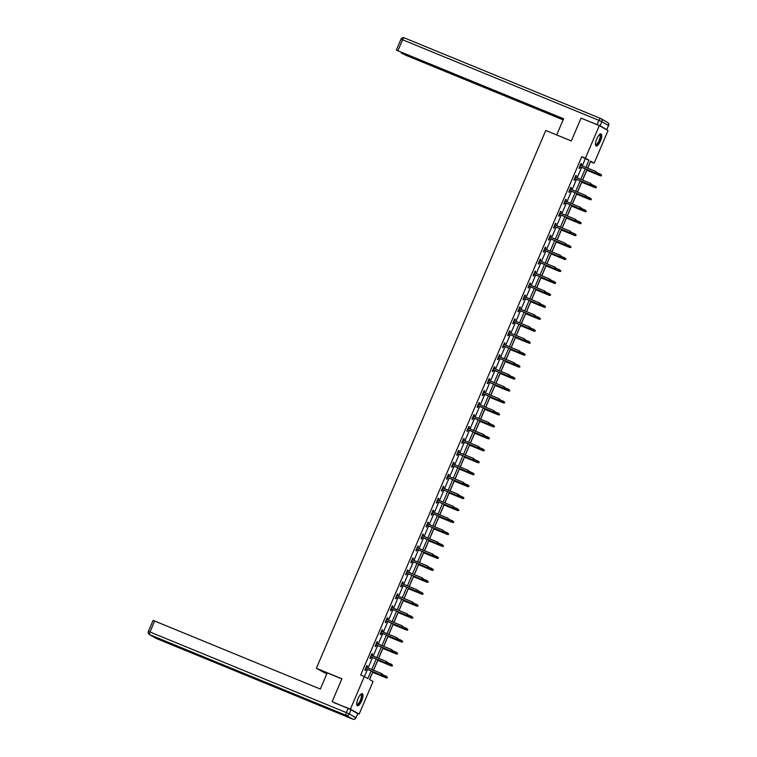 <?xml version="1.0" encoding="UTF-8"?>
<svg xmlns="http://www.w3.org/2000/svg" width="757" height="757" viewBox="0 0 757 757"><rect width="100%" height="100%" fill="white"/><g stroke="black" fill="none" stroke-linecap="round" stroke-linejoin="round"><path stroke-width="1.14" d="M358.014 698.673A6.501 2.101 -67.7 0 1 362.329 693.705A6.501 2.101 -67.7 0 1 361.695 700.774A6.501 2.101 -67.7 0 1 357.389 705.742A6.501 2.101 -67.7 0 1 358.014 698.673M596.762 138.938A6.501 2.101 -67.7 0 1 601.077 133.97A6.501 2.101 -67.7 0 1 600.443 141.039A6.501 2.101 -67.7 0 1 596.138 146.006A6.501 2.101 -67.7 0 1 596.762 138.938M326.787 673.967L316.369 668.289L545.769 130.469L571.317 140.963L581.064 118.12L599.307 125.615L608.032 130.601L594.141 163.171L590.602 161.146L587.631 168.12M587.725 168.158L590.488 161.667L594.141 163.171M369.596 679.549L372.671 672.339M373.561 670.267L377.771 660.388M378.651 658.306L382.872 648.437M383.752 646.355L387.963 636.476M388.852 634.394L393.063 624.525M393.952 622.443L398.163 612.564M399.053 610.492L403.263 600.613M404.153 598.532L408.364 588.662M409.253 586.58L413.464 576.702M414.353 574.62L418.564 564.75M419.444 562.669L423.665 552.79M424.545 550.717L428.755 540.839M429.645 538.757L433.856 528.888M434.745 526.806L438.956 516.927M439.845 514.845L444.056 504.976M444.946 502.894L449.156 493.015M450.046 490.943L454.257 481.064M455.146 478.982L459.357 469.113M460.247 467.031L464.457 457.152M465.337 455.071L469.558 445.201M470.438 443.119L474.648 433.241M475.538 431.168L479.749 421.289M480.638 419.208L484.849 409.338M485.739 407.257L489.949 397.378M490.839 395.296L495.05 385.427M495.939 383.345L500.15 373.466M501.039 371.394L505.25 361.515M506.14 359.433L510.35 349.564M511.23 347.482L515.451 337.603M516.331 335.521L520.542 325.652M521.431 323.57L525.642 313.691M526.531 311.619L530.742 301.74M531.632 299.658L535.842 289.789M536.732 287.707L540.943 277.828M541.832 275.747L546.043 265.877M546.933 263.796L551.143 253.917M552.033 251.844L556.244 241.966M557.124 239.884L561.344 230.014M562.224 227.933L566.435 218.054M567.324 215.972L571.535 206.103M572.424 204.021L576.635 194.142M577.525 192.07L581.736 182.191M582.625 180.109L586.836 170.24M372.851 671.658L369.511 679.502L373.04 681.518L359.149 714.088L350.425 709.11L364.325 676.54L367.855 678.556L371.1 670.948M357.001 713.208L359.149 714.088M582.237 165.906L585.303 158.705L581.764 156.69L360.673 675.045L364.325 676.54M364.41 676.588L367.457 669.443M368.072 668.005L372.558 657.492M373.163 656.054L377.658 645.541M378.263 644.103L382.749 633.581M383.364 632.142L387.849 621.629M388.464 620.191L392.949 609.669M393.564 608.231L398.05 597.718M398.665 596.279L403.15 585.767M403.765 584.328L408.25 573.806M408.865 572.368L413.35 561.855M413.965 560.417L418.451 549.894M419.056 548.456L423.542 537.943M424.157 536.505L428.642 525.992M429.257 524.554L433.742 514.031M434.357 512.593L438.842 502.08M439.457 500.642L443.943 490.12M444.558 488.681L449.043 478.169M449.658 476.73L454.143 466.217M454.758 464.779L459.244 454.257M459.849 452.818L464.344 442.306M464.949 440.867L469.435 430.345M470.05 428.907L474.535 418.394M475.15 416.956L479.635 406.443M480.25 405.004L484.735 394.482M485.351 393.044L489.836 382.531M490.451 381.093L494.936 370.57M495.551 369.132L500.036 358.619M500.651 357.181L505.137 346.668M505.742 345.23L510.237 334.708M510.843 333.269L515.328 322.756M515.943 321.318L520.428 310.796M521.043 309.358L525.528 298.845M526.143 297.406L530.629 286.894M531.244 285.455L535.729 274.933M536.344 273.495L540.829 262.982M541.444 261.543L545.929 251.021M546.545 249.583L551.03 239.07M551.635 237.632L556.13 227.119M556.736 225.681L561.221 215.158M561.836 213.72L566.321 203.207M566.936 201.769L571.421 191.247M572.037 189.808L576.522 179.295M577.137 177.857L581.622 167.344M580.922 165.367L581.584 163.824L580.988 163.493L579.029 168.082L579.616 168.423L580.316 166.805M575.822 177.318L576.484 175.775L575.897 175.444L573.929 180.043L574.525 180.374L575.216 178.756M570.731 189.278L571.384 187.736L570.797 187.395L568.829 191.994L569.425 192.335L570.116 190.717M565.63 201.23L566.283 199.687L565.697 199.356L563.738 203.955L564.325 204.286L565.015 202.668M560.53 213.181L561.183 211.648L560.596 211.307L558.638 215.906L559.224 216.247L559.915 214.619M555.43 225.141L556.083 223.599L555.496 223.268L553.537 227.857L554.124 228.198L554.815 226.58M550.33 237.092L550.982 235.55L550.396 235.219L548.437 239.818L549.024 240.149L549.714 238.531M545.229 249.053L545.892 247.511L545.295 247.17L543.337 251.769L543.923 252.109L544.614 250.491M540.129 261.004L540.791 259.462L540.195 259.131L538.236 263.729L538.823 264.061L539.514 262.442M535.029 272.955L535.691 271.422L535.095 271.082L533.136 275.68L533.732 276.021L534.423 274.394M529.928 284.916L530.591 283.373L530.004 283.042L528.036 287.632L528.632 287.972L529.323 286.354M524.838 296.867L525.49 295.325L524.904 294.993L522.936 299.592L523.532 299.923L524.222 298.305M519.737 308.828L520.39 307.285L519.804 306.945L517.845 311.543L518.431 311.884L519.122 310.266M514.637 320.779L515.29 319.236L514.703 318.905L512.744 323.504L513.331 323.835L514.022 322.217M509.537 332.73L510.19 331.197L509.603 330.856L507.644 335.455L508.231 335.796L508.922 334.168M504.436 344.69L505.089 343.148L504.503 342.817L502.544 347.406L503.131 347.747L503.821 346.129M499.336 356.642L499.998 355.099L499.402 354.768L497.444 359.367L498.03 359.698L498.721 358.08M494.236 368.602L494.898 367.06L494.302 366.719L492.343 371.318L492.93 371.659L493.621 370.041M489.136 380.553L489.798 379.011L489.211 378.68L487.243 383.279L487.839 383.61L488.53 381.992M484.035 392.505L484.698 390.972L484.111 390.631L482.143 395.23L482.739 395.57L483.43 393.943M478.944 404.465L479.597 402.923L479.011 402.592L477.042 407.181L477.639 407.521L478.329 405.903M473.844 416.416L474.497 414.874L473.91 414.543L471.952 419.141L472.538 419.473L473.229 417.855M468.744 428.377L469.397 426.834L468.81 426.494L466.851 431.093L467.438 431.433L468.129 429.815M463.644 440.328L464.296 438.786L463.71 438.454L461.751 443.053L462.338 443.384L463.029 441.766M458.543 452.279L459.196 450.746L458.61 450.406L456.651 455.004L457.237 455.345L457.928 453.717M453.443 464.24L454.105 462.697L453.509 462.366L451.55 466.955L452.137 467.296L452.828 465.678M448.343 476.191L449.005 474.648L448.409 474.317L446.45 478.916L447.037 479.247L447.737 477.629M443.242 488.151L443.905 486.609L443.318 486.268L441.35 490.867L441.946 491.208L442.637 489.59M438.152 500.103L438.805 498.56L438.218 498.229L436.25 502.828L436.846 503.159L437.537 501.541M433.051 512.054L433.704 510.521L433.118 510.18L431.159 514.779L431.745 515.12L432.436 513.492M427.951 524.014L428.604 522.472L428.017 522.141L426.059 526.73L426.645 527.071L427.336 525.453M422.851 535.965L423.504 534.423L422.917 534.092L420.958 538.691L421.545 539.022L422.236 537.404M417.75 547.926L418.403 546.384L417.817 546.043L415.858 550.642L416.445 550.982L417.135 549.364M412.65 559.877L413.313 558.335L412.716 558.004L410.758 562.602L411.344 562.934L412.035 561.316M407.55 571.828L408.212 570.295L407.616 569.955L405.657 574.554L406.244 574.894L406.935 573.267M402.45 583.789L403.112 582.247L402.516 581.915L400.557 586.505L401.144 586.845L401.844 585.227M397.349 595.74L398.012 594.198L397.425 593.867L395.457 598.465L396.053 598.796L396.744 597.178M392.258 607.701L392.911 606.158L392.325 605.818L390.357 610.416L390.953 610.757L391.643 609.139M387.158 619.652L387.811 618.109L387.224 617.778L385.266 622.377L385.852 622.708L386.543 621.09M382.058 631.603L382.711 630.07L382.124 629.729L380.165 634.328L380.752 634.669L381.443 633.041M376.958 643.564L377.611 642.021L377.024 641.69L375.065 646.279L375.652 646.62L376.343 645.002M371.857 655.515L372.51 653.972L371.924 653.641L369.965 658.24L370.552 658.571L371.242 656.953M366.757 667.475L367.419 665.933L366.823 665.592L364.865 670.191L365.451 670.532L366.142 668.914M334.187 702.761L350.425 709.11M332.181 701.616L341.918 678.783L316.369 668.289M581.764 156.69L585.416 158.185L599.307 125.615M585.88 167.401L588.955 160.21L585.416 158.185M371.715 669.51L376.201 658.987M376.816 657.549L381.301 647.036M381.916 645.598L386.401 635.085M387.016 633.647L391.501 623.125M392.117 621.686L396.602 611.173M397.217 609.735L401.702 599.213M402.317 597.775L406.802 587.262M407.408 585.823L411.903 575.311M412.508 573.872L416.993 563.35M417.609 561.912L422.094 551.399M422.709 549.961L427.194 539.438M427.809 538L432.294 527.487M432.909 526.049L437.395 515.536M438.01 514.098L442.495 503.575M443.11 502.137L447.595 491.624M448.21 490.186L452.695 479.664M453.301 478.225L457.786 467.712M458.401 466.274L462.887 455.761M463.502 454.323L467.987 443.801M468.602 442.362L473.087 431.85M473.702 430.411L478.187 419.889M478.803 418.451L483.288 407.938M483.903 406.5L488.388 395.987M489.003 394.548L493.488 384.026M494.094 382.588L498.589 372.075M499.194 370.637L503.679 360.114M504.294 358.676L508.78 348.163M509.395 346.725L513.88 336.212M514.495 334.774L518.98 324.251M519.595 322.813L524.081 312.3M524.696 310.862L529.181 300.34M529.796 298.901L534.281 288.389M534.896 286.95L539.381 276.437M539.987 274.999L544.482 264.477M545.087 263.039L549.573 252.526M550.188 251.087L554.673 240.565M555.288 239.127L559.773 228.614M560.388 227.176L564.873 216.663M565.488 215.225L569.974 204.702M570.589 203.264L575.074 192.751M575.689 191.313L580.174 180.791M580.789 179.352L585.275 168.839M587.016 169.559L582.53 180.071M581.915 181.51L577.43 192.032M576.815 193.47L572.33 203.983M571.724 205.421L567.23 215.934M566.624 217.373L562.139 227.895M561.524 229.333L557.038 239.846M556.423 241.284L551.938 251.807M551.323 253.245L546.838 263.758M546.223 265.196L541.738 275.709M541.123 277.147L536.637 287.669M536.022 289.108L531.537 299.621M530.922 301.059L526.437 311.581M525.831 313.02L521.336 323.532M520.731 324.971L516.246 335.483M515.631 336.922L511.145 347.444M510.53 348.882L506.045 359.395M505.43 360.834L500.945 371.356M500.33 372.785L495.844 383.307M495.229 384.745L490.744 395.258M490.129 396.696L485.644 407.219M485.029 408.657L480.544 419.17M479.938 420.608L475.443 431.13M474.838 432.559L470.352 443.082M469.737 444.52L465.252 455.033M464.637 456.471L460.152 466.993M459.537 468.432L455.052 478.944M454.437 480.383L449.951 490.905M449.336 492.334L444.851 502.856M444.236 504.294L439.751 514.807M439.136 516.246L434.65 526.768M434.045 528.206L429.56 538.719M428.945 540.157L424.459 550.68M423.844 552.108L419.359 562.631M418.744 564.069L414.259 574.582M413.644 576.02L409.159 586.543M408.543 587.981L404.058 598.494M403.443 599.932L398.958 610.454M398.343 611.883L393.858 622.405M393.252 623.844L388.757 634.357M388.152 635.795L383.667 646.317M383.051 647.755L378.566 658.268M377.951 659.707L373.466 670.229M585.303 158.705L588.955 160.21M580.96 163.569L581.584 163.824M575.859 175.52L576.484 175.775M570.759 187.481L571.384 187.736M565.659 199.432L566.283 199.687M560.558 211.392L561.183 211.648M555.458 223.343L556.083 223.599M550.367 235.295L550.982 235.55M545.267 247.255L545.892 247.511M540.167 259.206L540.791 259.462M535.067 271.167L535.691 271.422M529.966 283.118L530.591 283.373M524.866 295.069L525.49 295.325M519.766 307.03L520.39 307.285M514.665 318.981L515.29 319.236M509.565 330.941L510.19 331.197M504.474 342.893L505.089 343.148M499.374 354.844L499.998 355.099M494.274 366.804L494.898 367.06M489.173 378.755L489.798 379.011M484.073 390.716L484.698 390.972M478.973 402.667L479.597 402.923M473.873 414.618L474.497 414.874M468.772 426.579L469.397 426.834M463.672 438.53L464.296 438.786M458.581 450.491L459.196 450.746M453.481 462.442L454.105 462.697M448.381 474.393L449.005 474.648M443.28 486.354L443.905 486.609M438.18 498.305L438.805 498.56M433.08 510.265L433.704 510.521M427.979 522.216L428.604 522.472M422.879 534.168L423.504 534.423M417.788 546.128L418.403 546.384M412.688 558.079L413.313 558.335M407.588 570.04L408.212 570.295M402.487 581.991L403.112 582.247M397.387 593.942L398.012 594.198M392.287 605.903L392.911 606.158M387.187 617.854L387.811 618.109M382.086 629.815L382.711 630.07M376.986 641.766L377.611 642.021M371.895 653.717L372.51 653.972M366.795 665.677L367.419 665.933M579.692 166.549L595.712 173.126L579.711 166.493M596.459 173.022L596.79 172.255L596.459 173.022L595.286 172.88L595.882 171.508L580.297 165.111M595.712 173.126L596.696 173.154M601.418 175.851L601.503 174.943L601.418 175.851L600.008 175.577L600.594 174.195L596.904 172.681M601.181 175.709L586.77 170.145M600.424 175.823L586.741 170.202M599.535 134.585A5.63 1.817 -67.7 0 1 600.5 137.944A5.63 1.817 -67.7 0 1 597.926 143.631A5.63 1.817 -67.7 0 1 595.466 144.483M595.456 144.265A5.214 1.684 112.3 0 0 595.674 144.417A5.214 1.684 112.3 0 0 599.951 137.925A5.214 1.684 112.3 0 0 599.639 134.774A5.214 1.684 112.3 0 0 599.374 134.737M595.835 145.779A6.463 2.091 112.3 0 0 600.869 137.679A6.463 2.091 112.3 0 0 600.708 133.923M360.786 694.32A5.63 1.817 -67.7 0 1 361.751 697.68A5.63 1.817 -67.7 0 1 359.178 703.367A5.63 1.817 -67.7 0 1 356.717 704.218M356.717 704.001A5.214 1.684 112.3 0 0 356.925 704.152A5.214 1.684 112.3 0 0 361.203 697.661A5.214 1.684 112.3 0 0 360.89 694.51A5.214 1.684 112.3 0 0 360.625 694.472M357.086 705.515A6.463 2.091 112.3 0 0 362.12 697.415A6.463 2.091 112.3 0 0 361.96 693.658M571.336 140.925L556.953 135.058M556.707 134.926L563.605 118.754L396.318 50.142L511.42 97.549M563.52 118.944L511.363 97.7M600.064 125.823L606.736 129.636L608.505 125.492L601.834 121.688L600.064 125.823L582.843 118.858M402.885 53.274L401.305 53.009L405.998 55.337L563.132 119.852M514.694 98.893L514.448 99.46L515.555 100.094L563.217 119.663M514.448 99.46L511.552 98.164L511.751 97.681M402.79 53.501L511.552 98.164M605.979 129.428L606.736 129.636M515.867 99.375L515.555 100.094M341.871 678.897L327.242 672.897L320.343 689.059L154.655 621.033L149.981 631.991L346.327 712.611L348.097 708.476L332.503 701.796M357.664 713.586L350.993 709.773L349.223 713.917L355.894 717.721L357.777 713.662L355.894 717.721A2.498 2.366 -60.3 0 1 352.724 719.122L346.053 715.318L149.706 634.688L156.377 638.501L352.724 719.122A2.498 0.804 112.3 0 0 352.762 719.141A2.498 0.804 112.3 0 0 352.8 719.15M153.169 620.532L154.655 621.033M348.097 708.476L350.993 709.773M574.591 178.501L590.611 185.077L574.61 178.444M591.368 184.973L591.69 184.206L591.368 184.973L590.186 184.84L590.782 183.459L575.206 177.062M590.611 185.077L591.596 185.115M569.491 190.452L585.511 197.038L569.51 190.395M586.268 196.934L586.59 196.167L586.268 196.934L585.095 196.792L585.681 195.41L570.106 189.023M585.511 197.038L586.505 197.066M596.317 187.802L596.402 186.903L596.317 187.802L594.907 187.528L595.494 186.156L591.804 184.632M596.081 187.67L581.669 182.096M595.333 187.774L581.641 182.153M591.217 199.753L591.302 198.854L591.217 199.753L589.807 199.488L590.394 198.107L586.703 196.593M590.98 199.621L576.569 194.047M590.233 199.725L576.541 194.104M564.391 202.412L580.42 208.989L564.419 202.356M581.168 208.885L581.49 208.118L581.168 208.885L579.994 208.752L580.581 207.371L565.006 200.974M580.42 208.989L581.404 209.017M559.291 214.363L575.32 220.949L559.319 214.307M576.068 220.845L576.389 220.079L576.068 220.845L574.894 220.703L575.481 219.322L559.906 212.925M575.32 220.949L576.304 220.978M554.19 226.324L570.22 232.901L554.219 226.267M570.967 232.796L571.298 232.03L570.967 232.796L569.794 232.654L570.381 231.282L554.805 224.886M570.22 232.901L571.204 232.929M586.117 211.714L586.211 210.815L586.117 211.714L584.707 211.44L585.293 210.058L581.603 208.544M585.88 211.582L571.469 206.008M585.133 211.686L571.45 206.065M581.016 223.665L581.111 222.766L581.016 223.665L579.607 223.4L580.193 222.019L576.503 220.505M580.78 223.533L566.368 217.959M580.032 223.637L566.35 218.016M575.916 235.626L576.011 234.717L575.916 235.626L574.506 235.351L575.093 233.97L571.403 232.456M575.68 235.484L561.268 229.92M574.932 235.597L561.249 229.977M549.09 238.275L565.119 244.852L549.118 238.218M565.867 244.748L566.198 243.981L565.867 244.748L564.694 244.615L565.28 243.234L549.705 236.837M565.119 244.852L566.104 244.89M570.816 247.577L570.91 246.678L570.816 247.577L569.406 247.302L569.993 245.93L566.302 244.407M570.579 247.444L556.168 241.871M569.832 247.548L556.149 241.928M543.99 250.226L560.019 256.812L544.018 250.17M560.767 256.708L561.098 255.942L560.767 256.708L559.593 256.566L560.18 255.185L544.605 248.798M560.019 256.812L561.003 256.841M565.716 259.528L565.81 258.629L565.716 259.528L564.306 259.263L564.902 257.882L561.211 256.368M565.479 259.396L551.077 253.822M564.731 259.5L551.049 253.879M538.899 262.187L554.919 268.763L538.918 262.13M555.666 268.659L555.998 267.893L555.666 268.659L554.493 268.527L555.08 267.145L539.504 260.749M554.919 268.763L555.903 268.792M560.625 271.489L560.71 270.59L560.625 271.489L559.215 271.214L559.802 269.833L556.111 268.319M560.388 271.356L545.977 265.783M559.631 271.46L545.948 265.839M533.799 274.138L549.819 280.724L533.817 274.081M550.566 280.62L550.897 279.853L550.566 280.62L549.393 280.478L549.989 279.096L534.404 272.7M549.819 280.724L550.803 280.752M555.524 283.44L555.61 282.541L555.524 283.44L554.115 283.175L554.701 281.793L551.011 280.279M555.288 283.307L540.877 277.734M554.54 283.411L540.848 277.791M528.698 286.099L544.718 292.675L528.717 286.042M545.475 292.571L545.797 291.805L545.475 292.571L544.302 292.429L544.889 291.057L529.313 284.66M544.718 292.675L545.702 292.704M550.424 295.4L550.509 294.492L550.424 295.4L549.014 295.126L549.601 293.744L545.911 292.23M550.188 295.258L535.776 289.694M549.44 295.372L535.748 289.751M523.598 298.05L539.618 304.626L523.617 297.993M540.375 304.522L540.697 303.756L540.375 304.522L539.202 304.39L539.788 303.008L524.213 296.612M539.618 304.626L540.612 304.664M545.324 307.351L545.409 306.453L545.324 307.351L543.914 307.077L544.501 305.705L540.81 304.182M545.087 307.219L530.676 301.646M544.34 307.323L530.648 301.702M518.498 310.001L534.527 316.587L518.526 309.944M535.275 316.483L535.596 315.716L535.275 316.483L534.101 316.341L534.688 314.959L519.113 308.572M534.527 316.587L535.511 316.615M540.224 319.303L540.318 318.404L540.224 319.303L538.814 319.038L539.4 317.656L535.71 316.142M539.987 319.17L525.576 313.597M539.239 319.274L525.557 313.653M513.397 321.962L529.427 328.538L513.426 321.905M530.174 328.434L530.496 327.667L530.174 328.434L529.001 328.301L529.588 326.92L514.012 320.523M529.427 328.538L530.411 328.566M535.123 331.263L535.218 330.364L535.123 331.263L533.713 330.989L534.3 329.607L530.61 328.093M534.887 331.131L520.475 325.557M534.139 331.235L520.456 325.614M508.297 333.913L524.327 340.499L508.326 333.856M525.074 340.395L525.405 339.628L525.074 340.395L523.901 340.253L524.487 338.871L508.912 332.474M524.327 340.499L525.311 340.527M530.023 343.214L530.118 342.315L530.023 343.214L528.613 342.949L529.2 341.568L525.509 340.054M529.786 343.082L515.375 337.508M529.039 343.186L515.356 337.565M503.197 345.873L519.226 352.45L503.225 345.817M519.974 352.346L520.305 351.579L519.974 352.346L518.8 352.204L519.387 350.832L503.812 344.435M519.226 352.45L520.21 352.478M524.923 355.175L525.017 354.267L524.923 355.175L523.513 354.901L524.109 353.519L520.409 352.005M524.686 355.033L510.284 349.469M523.939 355.147L510.256 349.526M498.097 357.824L514.126 364.401L498.125 357.768M514.874 364.297L515.205 363.53L514.874 364.297L513.7 364.164L514.287 362.783L498.712 356.386M514.126 364.401L515.11 364.439M519.822 367.126L519.917 366.227L519.822 367.126L518.413 366.852L519.009 365.48L515.318 363.956M519.595 366.994L505.184 361.42M518.838 367.098L505.156 361.477M493.006 369.776L509.026 376.361L493.025 369.719M509.773 376.257L510.104 375.491L509.773 376.257L508.6 376.115L509.187 374.734L493.611 368.347M509.026 376.361L510.01 376.39M514.732 379.077L514.817 378.178L514.732 379.077L513.322 378.812L513.908 377.431L510.218 375.917M514.495 378.945L500.084 373.371M513.738 379.049L500.055 373.428M487.905 381.736L503.925 388.313L487.924 381.679M504.673 388.209L505.004 387.442L504.673 388.209L503.5 388.076L504.096 386.695L488.511 380.298M503.925 388.313L504.91 388.341M509.631 391.038L509.716 390.139L509.631 391.038L508.221 390.763L508.808 389.382L505.118 387.868M509.395 390.905L494.983 385.332M508.647 391.009L494.955 385.389M482.805 393.687L498.825 400.273L482.824 393.631M499.582 400.169L499.904 399.403L499.582 400.169L498.409 400.027L498.995 398.646L483.42 392.249M498.825 400.273L499.819 400.302M504.531 402.989L504.616 402.09L504.531 402.989L503.121 402.724L503.708 401.342L500.017 399.828M504.294 402.856L489.883 397.283M503.547 402.961L489.855 397.34M477.705 405.648L493.725 412.224L477.733 405.591M494.482 412.12L494.804 411.354L494.482 412.12L493.309 411.978L493.895 410.606L478.32 404.21M493.725 412.224L494.718 412.253M499.431 414.95L499.525 414.041L499.431 414.95L498.021 414.675L498.608 413.294L494.917 411.78M499.194 414.808L484.783 409.244M498.447 414.921L484.754 409.3M472.605 417.599L488.634 424.175L472.633 417.542M489.382 424.071L489.703 423.305L489.382 424.071L488.208 423.939L488.795 422.557L473.22 416.161M488.634 424.175L489.618 424.213M494.33 426.901L494.425 426.002L494.33 426.901L492.921 426.626L493.507 425.254L489.817 423.731M494.094 426.768L479.683 421.195M493.346 426.872L479.664 421.252M467.504 429.55L483.534 436.136L467.533 429.493M484.281 436.032L484.603 435.266L484.281 436.032L483.108 435.89L483.695 434.509L468.119 428.121M483.534 436.136L484.518 436.164M489.23 438.852L489.325 437.953L489.23 438.852L487.82 438.587L488.407 437.205L484.717 435.691M488.994 438.719L474.582 433.146M488.246 438.823L474.563 433.203M462.404 441.511L478.433 448.087L462.432 441.454M479.181 447.983L479.512 447.217L479.181 447.983L478.008 447.851L478.594 446.469L463.019 440.072M478.433 448.087L479.418 448.116M484.13 450.812L484.225 449.913L484.13 450.812L482.72 450.538L483.307 449.156L479.616 447.642M483.893 450.68L469.482 445.107M483.146 450.784L469.463 445.163M457.304 453.462L473.333 460.048L457.332 453.405M474.081 459.944L474.412 459.177L474.081 459.944L472.907 459.802L473.494 458.42L457.919 452.024M473.333 460.048L474.317 460.076M479.03 462.764L479.124 461.865L479.03 462.764L477.62 462.499L478.216 461.117L474.516 459.603M478.793 462.631L464.391 457.058M478.046 462.735L464.363 457.114M452.203 465.423L468.233 471.999L452.232 465.366M468.98 471.895L469.312 471.128L468.98 471.895L467.807 471.753L468.394 470.381L452.818 463.984M468.233 471.999L469.217 472.027M473.929 474.724L474.024 473.816L473.929 474.724L472.519 474.45L473.116 473.068L469.425 471.554M473.702 474.582L459.291 469.018M472.945 474.696L459.262 469.075M447.113 477.374L463.133 483.95L447.132 477.317M463.88 483.846L464.211 483.08L463.88 483.846L462.707 483.714L463.303 482.332L447.718 475.935M463.133 483.95L464.117 483.988M468.838 486.675L468.924 485.776L468.838 486.675L467.429 486.401L468.015 485.029L464.325 483.505M468.602 486.543L454.191 480.969M467.845 486.647L454.162 481.026M442.012 489.325L458.032 495.911L442.031 489.268M458.789 495.807L459.111 495.04L458.789 495.807L457.607 495.665L458.203 494.283L442.627 487.896M458.032 495.911L459.016 495.939M463.738 498.626L463.823 497.728L463.738 498.626L462.328 498.361L462.915 496.98L459.225 495.466M463.502 498.494L449.09 492.921M462.754 498.598L449.062 492.977M436.912 501.285L452.932 507.862L436.931 501.229M453.689 507.758L454.011 506.991L453.689 507.758L452.516 507.625L453.102 506.244L437.527 499.847M452.932 507.862L453.926 507.89M458.638 510.587L458.723 509.688L458.638 510.587L457.228 510.313L457.815 508.931L454.124 507.417M458.401 510.455L443.99 504.881M457.654 510.559L443.962 504.938M431.812 513.237L447.841 519.822L431.84 513.18M448.589 519.718L448.91 518.952L448.589 519.718L447.415 519.576L448.002 518.195L432.427 511.798M447.841 519.822L448.825 519.851M453.538 522.538L453.632 521.639L453.538 522.538L452.128 522.273L452.714 520.892L449.024 519.378M453.301 522.406L438.89 516.832M452.554 522.51L438.871 516.889M426.711 525.197L442.741 531.774L426.74 525.14M443.488 531.669L443.81 530.903L443.488 531.669L442.315 531.528L442.902 530.155L427.327 523.759M442.741 531.774L443.725 531.802M448.437 534.499L448.532 533.59L448.437 534.499L447.027 534.224L447.614 532.843L443.924 531.329M448.201 534.357L433.789 528.793M447.453 534.47L433.77 528.85M421.611 537.148L437.641 543.725L421.64 537.091M438.388 543.621L438.719 542.854L438.388 543.621L437.215 543.488L437.801 542.107L422.226 535.71M437.641 543.725L438.625 543.763M443.337 546.45L443.432 545.551L443.337 546.45L441.927 546.176L442.514 544.803L438.823 543.28M443.1 546.317L428.689 540.744M442.353 546.422L428.67 540.801M416.511 549.099L432.54 555.685L416.539 549.043M433.288 555.581L433.619 554.815L433.288 555.581L432.115 555.439L432.701 554.058L417.126 547.671M432.54 555.685L433.524 555.714M438.237 558.401L438.331 557.502L438.237 558.401L436.827 558.136L437.414 556.755L433.723 555.241M438 558.269L423.589 552.695M437.253 558.373L423.57 552.752M411.411 561.06L427.44 567.636L411.439 561.003M428.188 567.532L428.519 566.766L428.188 567.532L427.014 567.4L427.601 566.018L412.026 559.622M427.44 567.636L428.424 567.665M433.136 570.362L433.231 569.463L433.136 570.362L431.727 570.087L432.323 568.706L428.632 567.192M432.9 570.229L418.498 564.656M432.152 570.333L418.47 564.713M406.32 573.011L422.34 579.597L406.339 572.954M423.087 579.493L423.418 578.726L423.087 579.493L421.914 579.351L422.501 577.969L406.925 571.573M422.34 579.597L423.324 579.625M428.036 582.313L428.131 581.414L428.036 582.313L426.636 582.048L427.222 580.666L423.532 579.152M427.809 582.18L413.398 576.607M427.052 582.284L413.369 576.664M401.219 584.972L417.239 591.548L401.238 584.915M417.987 591.444L418.318 590.678L417.987 591.444L416.814 591.302L417.41 589.93L401.825 583.533M417.239 591.548L418.224 591.577M422.945 594.273L423.031 593.365L422.945 594.273L421.535 593.999L422.122 592.617L418.432 591.103M422.709 594.131L408.297 588.567M421.952 594.245L408.269 588.624M396.119 596.923L412.139 603.499L396.138 596.866M412.896 603.395L413.218 602.629L412.896 603.395L411.713 603.263L412.31 601.881L396.734 595.485M412.139 603.499L413.123 603.537M417.845 606.225L417.93 605.326L417.845 606.225L416.435 605.95L417.022 604.578L413.331 603.055M417.609 606.092L403.197 600.519M416.861 606.196L403.169 600.575M391.019 608.874L407.039 615.46L391.038 608.817M407.796 615.356L408.118 614.589L407.796 615.356L406.623 615.214L407.209 613.832L391.634 607.445M407.039 615.46L408.032 615.488M412.745 618.176L412.83 617.277L412.745 618.176L411.335 617.911L411.922 616.529L408.231 615.015M412.508 618.043L398.097 612.47M411.761 618.147L398.068 612.527M385.919 620.835L401.948 627.411L385.947 620.778M402.696 627.307L403.017 626.541L402.696 627.307L401.522 627.174L402.109 625.793L386.534 619.396M401.948 627.411L402.932 627.439M407.645 630.136L407.739 629.237L407.645 630.136L406.235 629.862L406.821 628.48L403.131 626.966M407.408 630.004L392.997 624.43M406.66 630.108L392.978 624.487M380.818 632.786L396.848 639.372L380.847 632.729M397.595 639.268L397.917 638.501L397.595 639.268L396.422 639.126L397.009 637.744L381.433 631.347M396.848 639.372L397.832 639.4M402.544 642.087L402.639 641.188L402.544 642.087L401.134 641.822L401.721 640.441L398.031 638.927M402.308 641.955L387.896 636.382M401.56 642.059L387.877 636.438M375.718 644.746L391.748 651.323L375.746 644.69M392.495 651.219L392.826 650.452L392.495 651.219L391.322 651.077L391.908 649.705L376.333 643.308M391.748 651.323L392.732 651.351M397.444 654.048L397.539 653.14L397.444 654.048L396.034 653.774L396.621 652.392L392.93 650.878M397.207 653.906L382.796 648.342M396.46 654.02L382.777 648.399M370.618 656.697L386.647 663.274L370.646 656.641M387.395 663.17L387.726 662.403L387.395 663.17L386.221 663.037L386.808 661.656L371.233 655.259M386.647 663.274L387.631 663.312M392.344 665.999L392.438 665.1L392.344 665.999L390.934 665.725L391.52 664.353L387.83 662.829M392.107 665.867L377.696 660.293M391.36 665.971L377.677 660.35M365.517 668.649L381.547 675.235L365.546 668.592M382.294 675.13L382.626 674.364L382.294 675.13L381.121 674.989L381.708 673.607L366.133 667.22M381.547 675.235L382.531 675.263M387.243 677.95L387.338 677.051L387.243 677.95L385.833 677.685L386.43 676.304L382.739 674.79M387.007 677.818L372.605 672.244M386.259 677.922L372.576 672.301M597.169 124.517L598.938 120.382L402.582 39.761A2.498 0.804 112.3 0 1 404.238 37.85A2.498 0.804 112.3 0 1 404.276 37.869L600.556 118.461M401.106 39.269L402.582 39.761L397.908 50.719M598.938 120.382L601.834 121.688A2.498 2.366 119.7 0 0 600.888 118.612A2.498 2.498 0 0 0 600.594 118.471A2.498 0.804 112.3 0 0 598.938 120.382M606.849 129.712L608.505 125.492A2.498 2.366 -60.3 0 0 607.559 122.426L600.888 118.612A2.498 2.366 119.7 0 0 600.623 118.489A2.498 0.804 112.3 0 0 600.594 118.471L404.238 37.85A2.498 2.498 0 0 0 400.992 39.184L396.318 50.142M156.112 638.369A2.498 2.498 0 0 0 156.406 638.511A2.498 0.804 112.3 0 1 156.377 638.501A2.498 2.366 119.7 0 1 156.112 638.369L149.441 634.565A2.498 2.366 -60.3 0 0 149.706 634.688A2.498 0.804 112.3 0 1 149.981 631.991L148.381 631.414L153.056 620.456M354.418 717.229L356.008 717.806A2.498 2.498 0 0 1 352.762 719.141L156.406 638.511A2.498 0.804 112.3 0 0 156.444 638.529M346.327 712.611A2.498 0.804 112.3 0 0 346.053 715.318A2.498 2.366 119.7 0 0 349.223 713.917L346.327 712.611M608.619 125.577A2.498 2.498 0 0 0 607.559 122.426M148.381 631.414A2.498 2.498 0 0 0 149.441 634.565"/></g></svg>
